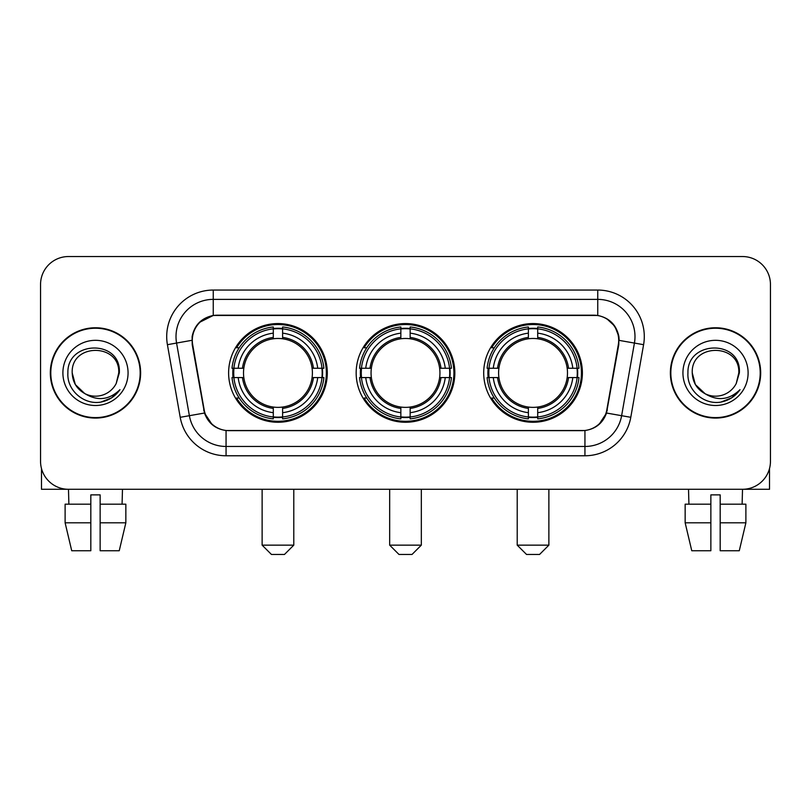 <?xml version="1.0" encoding="UTF-8"?>
<svg xmlns="http://www.w3.org/2000/svg" width="811" height="811" viewBox="0 0 811 811"><rect width="100%" height="100%" fill="white"/><g stroke="black" fill="none" stroke-linecap="round" stroke-linejoin="round"><path stroke-width="1.22" d="M356.161 372.918A49.339 49.339 0 0 0 405.5 422.257A49.339 49.339 0 0 0 454.839 372.918A49.339 49.339 0 0 0 405.5 323.569A49.339 49.339 0 0 0 356.161 372.918M483.701 372.918A49.339 49.339 0 0 0 533.05 422.257A49.339 49.339 0 0 0 582.389 372.918A49.339 49.339 0 0 0 533.05 323.569A49.339 49.339 0 0 0 483.701 372.918M228.611 372.918A49.339 49.339 0 0 0 277.95 422.257A49.339 49.339 0 0 0 327.299 372.918A49.339 49.339 0 0 0 277.95 323.569A49.339 49.339 0 0 0 228.611 372.918M192.298 340.326A25.141 25.141 0 0 0 192.683 344.695L204.179 409.869A25.141 25.141 0 0 0 228.935 430.641L582.065 430.641A25.141 25.141 0 0 0 606.821 409.869L618.317 344.695A25.141 25.141 0 0 0 593.561 315.195L217.439 315.195A25.141 25.141 0 0 0 192.298 340.326M233.041 377.571A45.152 45.152 0 0 1 233.041 368.265M488.131 377.571A45.152 45.152 0 0 1 488.131 368.265M360.591 377.571A45.152 45.152 0 0 1 360.591 368.265M50.323 372.918A45.152 45.152 0 0 0 95.475 418.07A45.152 45.152 0 0 0 140.627 372.918A45.152 45.152 0 0 0 95.475 327.766A45.152 45.152 0 0 0 50.323 372.918M670.373 372.918A45.152 45.152 0 0 0 715.525 418.07A45.152 45.152 0 0 0 760.677 372.918A45.152 45.152 0 0 0 715.525 327.766A45.152 45.152 0 0 0 670.373 372.918M192.116 336.606C194.528 324.958 201.574 317.912 213.252 315.469L597.748 315.469C609.416 317.902 616.461 324.947 618.884 336.606L618.783 344.695L606.516 413.032C602.847 423.149 595.649 428.989 584.944 430.519L226.056 430.519C215.371 429.009 208.184 423.17 204.484 413.032L192.217 344.695L192.116 336.606M199.253 322.494L213.252 315.469L213.252 299.371L597.748 299.371A37.235 37.235 0 0 1 634.425 343.073L621.621 415.688A37.235 37.235 0 0 1 584.944 446.466L226.056 446.466A37.235 37.235 0 0 1 189.379 415.688L176.575 343.073A37.235 37.235 0 0 1 213.252 299.371L213.252 290.054L597.748 290.054L597.748 315.469M606.598 318.561L614.809 326.204L618.884 336.606L619.168 340.387L643.589 344.685L630.786 417.31A46.551 46.551 0 0 1 584.944 455.772L226.056 455.772A46.551 46.551 0 0 1 180.214 417.31L167.411 344.685A46.551 46.551 0 0 1 213.252 290.054M228.469 430.641L226.056 430.519L226.056 455.772M584.944 455.772L584.944 430.519L582.531 430.641M630.786 417.31L606.516 413.032L599.005 424.488M212.158 424.629L204.484 413.032L180.214 417.31M607.287 409.869L607.135 410.66M203.865 410.66L203.713 409.869M167.411 344.685L191.832 340.326M770.45 284.468A27.929 27.929 0 0 0 742.521 256.54L68.479 256.54A27.929 27.929 0 0 0 40.55 284.468L40.55 461.358A27.929 27.929 0 0 0 68.479 489.286L742.521 489.286A27.929 27.929 0 0 0 770.45 461.358L770.45 284.468L770.45 461.358M40.55 284.468L40.55 461.358M742.521 256.54L68.479 256.54M68.884 504.189L68.479 489.286L742.521 489.286L742.116 504.189M140.171 372.918A44.686 44.686 0 0 0 95.475 328.232A44.686 44.686 0 0 0 50.789 372.918A44.686 44.686 0 0 0 95.475 417.604A44.686 44.686 0 0 0 140.171 372.918M84.709 393.548L75.322 384.556L72.199 372.918C70.78 342.891 120.18 342.891 118.751 372.918L116.206 383.502L119.318 372.918C121.62 339.302 66.877 340.123 67.891 372.918C66.684 390.192 83.736 404.983 100.635 402.134C108.765 400.573 115.213 396.417 119.967 389.665C109.232 399.985 97.584 401.333 85.033 393.71A23.276 23.276 0 0 0 116.206 383.502L118.751 373.232M85.033 393.71C76.893 389.229 72.615 382.295 72.199 372.918M62.893 372.918A32.582 32.582 0 0 0 95.475 405.5A32.582 32.582 0 0 0 128.067 372.918A32.582 32.582 0 0 0 95.475 340.326A32.582 32.582 0 0 0 62.893 372.918M119.906 389.767L111.654 397.795M111.462 397.917L100.777 402.114M41.483 468.515L41.483 489.286L149.477 489.286M65.113 504.189L65.113 522.801L71.723 550.74L65.113 522.801L65.113 504.189L90.822 504.189L90.822 494.872L100.138 494.872L100.138 504.189L125.847 504.189L125.847 522.801L119.237 550.74L125.847 522.801L100.138 522.801L100.138 504.189M122.481 489.286L122.076 504.189M90.822 504.189L90.822 550.74L71.723 550.74M65.113 522.801L90.822 522.801M119.237 550.74L100.138 550.74L100.138 522.801M760.211 372.918A44.686 44.686 0 0 0 715.525 328.232A44.686 44.686 0 0 0 670.829 372.918A44.686 44.686 0 0 0 715.525 417.604A44.686 44.686 0 0 0 760.211 372.918M738.791 373.232L736.246 383.502L739.358 372.918C741.659 339.302 686.917 340.123 687.941 372.918C686.724 390.192 703.776 404.983 720.675 402.134C728.815 400.573 735.253 396.417 740.017 389.665C729.271 399.985 717.623 401.333 705.073 393.71L695.362 384.556L692.249 372.918C690.82 342.891 740.22 342.891 738.801 372.918L736.246 383.502A23.276 23.276 0 0 1 705.073 393.71C696.933 389.229 692.665 382.295 692.249 372.918M682.933 372.918A32.582 32.582 0 0 0 715.525 405.5A32.582 32.582 0 0 0 748.107 372.918A32.582 32.582 0 0 0 715.525 340.326A32.582 32.582 0 0 0 682.933 372.918M739.946 389.767L731.694 397.795M731.502 397.917L720.817 402.114M284.468 554.46L271.442 554.46L262.125 545.154L293.785 545.154L284.468 554.46M282.613 416.986L282.613 418.861A46.176 46.176 0 0 0 323.893 377.571L322.028 377.571A44.311 44.311 0 0 1 282.613 416.986L282.613 412.677A40.033 40.033 0 0 0 317.719 377.571L312.083 377.571A34.447 34.447 0 0 0 282.613 338.785L282.613 328.84A44.311 44.311 0 0 1 322.028 368.265L323.893 368.265A46.176 46.176 0 0 0 282.613 326.975L282.613 328.84M233.882 377.571L232.007 377.571A46.176 46.176 0 0 0 273.297 418.861L273.297 416.986A44.311 44.311 0 0 1 233.882 377.571L238.191 377.571A40.033 40.033 0 0 0 273.297 412.677L273.297 407.051A34.447 34.447 0 0 0 312.083 377.571L313.462 377.571A35.806 35.806 0 0 1 282.613 408.42L282.613 412.677M273.297 328.84L273.297 326.975A46.176 46.176 0 0 0 232.007 368.265L233.882 368.265A44.311 44.311 0 0 1 273.297 328.84L273.297 333.159A40.033 40.033 0 0 0 238.191 368.265L243.827 368.265A34.447 34.447 0 0 0 273.297 407.051L273.297 408.42A35.806 35.806 0 0 1 242.448 377.571L238.191 377.571M233.974 377.571A44.22 44.22 0 0 1 233.974 368.265M282.613 328.942A44.22 44.22 0 0 0 273.297 328.942M321.926 368.265A44.22 44.22 0 0 1 321.926 377.571M322.028 368.265L317.719 368.265A40.033 40.033 0 0 0 282.613 333.159M317.719 377.571L322.028 377.571M273.297 412.677L273.297 416.986M312.083 368.265L317.719 368.265M282.613 407.102L282.613 408.42M273.297 407.051A34.447 34.447 0 0 1 243.827 377.571L242.448 377.571M282.613 416.895A44.22 44.22 0 0 1 273.297 416.895M238.191 368.265L233.882 368.265M273.297 338.724L273.297 333.159M282.613 338.785A34.447 34.447 0 0 0 243.827 368.265L242.448 368.265A35.806 35.806 0 0 1 273.297 337.406M282.613 338.724L282.613 337.406A35.806 35.806 0 0 1 313.462 368.265M239.215 347.777L236.579 347.777A48.417 48.417 0 0 1 326.367 372.918A48.417 48.417 0 0 1 236.579 398.049L239.215 398.049M412.018 554.46L398.982 554.46L389.675 545.154L421.325 545.154L412.018 554.46M410.153 416.986L410.153 418.861A46.176 46.176 0 0 0 451.443 377.571L449.568 377.571A44.311 44.311 0 0 1 410.153 416.986L410.153 412.677A40.033 40.033 0 0 0 445.259 377.571L439.633 377.571A34.447 34.447 0 0 0 410.153 338.785L410.153 328.84A44.311 44.311 0 0 1 449.568 368.265L451.443 368.265A46.176 46.176 0 0 0 410.153 326.975L410.153 328.84M361.432 377.571L359.557 377.571A46.176 46.176 0 0 0 400.847 418.861L400.847 416.986A44.311 44.311 0 0 1 361.432 377.571L365.741 377.571A40.033 40.033 0 0 0 400.847 412.677L400.847 407.051A34.447 34.447 0 0 0 439.633 377.571L441.002 377.571A35.806 35.806 0 0 1 410.153 408.42L410.153 412.677M400.847 328.84L400.847 326.975A46.176 46.176 0 0 0 359.557 368.265L361.432 368.265A44.311 44.311 0 0 1 400.847 328.84L400.847 333.159A40.033 40.033 0 0 0 365.741 368.265L371.367 368.265A34.447 34.447 0 0 0 400.847 407.051L400.847 408.42A35.806 35.806 0 0 1 369.998 377.571L365.741 377.571M361.524 377.571A44.22 44.22 0 0 1 361.524 368.265M410.153 328.942A44.22 44.22 0 0 0 400.847 328.942M449.476 368.265A44.22 44.22 0 0 1 449.476 377.571M449.568 368.265L445.259 368.265A40.033 40.033 0 0 0 410.153 333.159M445.259 377.571L449.568 377.571M400.847 412.677L400.847 416.986M439.633 368.265L445.259 368.265M410.153 407.102L410.153 408.42M400.847 407.051A34.447 34.447 0 0 1 371.367 377.571L369.998 377.571M410.153 416.895A44.22 44.22 0 0 1 400.847 416.895M365.741 368.265L361.432 368.265M400.847 338.724L400.847 333.159M410.153 338.785A34.447 34.447 0 0 0 371.367 368.265L369.998 368.265A35.806 35.806 0 0 1 400.847 337.406M410.153 338.724L410.153 337.406A35.806 35.806 0 0 1 441.002 368.265M366.765 347.777L364.129 347.777A48.417 48.417 0 0 1 453.917 372.918A48.417 48.417 0 0 1 364.129 398.049L366.765 398.049M539.558 554.46L526.532 554.46L517.215 545.154L548.875 545.154L539.558 554.46M537.703 416.986L537.703 418.861A46.176 46.176 0 0 0 578.993 377.571L577.118 377.571A44.311 44.311 0 0 1 537.703 416.986L537.703 412.677A40.033 40.033 0 0 0 572.809 377.571L567.173 377.571A34.447 34.447 0 0 0 537.703 338.785L537.703 328.84A44.311 44.311 0 0 1 577.118 368.265L578.993 368.265A46.176 46.176 0 0 0 537.703 326.975L537.703 328.84M488.972 377.571L487.107 377.571A46.176 46.176 0 0 0 528.387 418.861L528.387 416.986A44.311 44.311 0 0 1 488.972 377.571L493.281 377.571A40.033 40.033 0 0 0 528.387 412.677L528.387 407.051A34.447 34.447 0 0 0 567.173 377.571L568.552 377.571A35.806 35.806 0 0 1 537.703 408.42L537.703 412.677M528.387 328.84L528.387 326.975A46.176 46.176 0 0 0 487.107 368.265L488.972 368.265A44.311 44.311 0 0 1 528.387 328.84L528.387 333.159A40.033 40.033 0 0 0 493.281 368.265L498.917 368.265A34.447 34.447 0 0 0 528.387 407.051L528.387 408.42A35.806 35.806 0 0 1 497.538 377.571L493.281 377.571M489.074 377.571A44.22 44.22 0 0 1 489.074 368.265M537.703 328.942A44.22 44.22 0 0 0 528.387 328.942M577.027 368.265A44.22 44.22 0 0 1 577.027 377.571M577.118 368.265L572.809 368.265A40.033 40.033 0 0 0 537.703 333.159M572.809 377.571L577.118 377.571M528.387 412.677L528.387 416.986M567.173 368.265L572.809 368.265M537.703 407.102L537.703 408.42M528.387 407.051A34.447 34.447 0 0 1 498.917 377.571L497.538 377.571M537.703 416.895A44.22 44.22 0 0 1 528.387 416.895M493.281 368.265L488.972 368.265M528.387 338.724L528.387 333.159M537.703 338.785A34.447 34.447 0 0 0 498.917 368.265L497.538 368.265A35.806 35.806 0 0 1 528.387 337.406M537.703 338.724L537.703 337.406A35.806 35.806 0 0 1 568.552 368.265M494.315 347.777L491.669 347.777A48.417 48.417 0 0 1 581.457 372.918A48.417 48.417 0 0 1 491.669 398.049L494.315 398.049M769.517 468.515L769.517 489.286L661.523 489.286M710.862 504.189L710.862 522.801L685.153 522.801L691.763 550.74L685.153 522.801L685.153 504.189L710.862 504.189L710.862 494.872L720.178 494.872L720.178 504.189L745.887 504.189L745.887 522.801L739.277 550.74L745.887 522.801L720.178 522.801L720.178 504.189L720.178 550.74L739.277 550.74M710.862 522.801L710.862 550.74L691.763 550.74M688.519 489.286L688.924 504.189M597.748 290.054A46.551 46.551 0 0 1 643.589 344.685M176.575 343.073A37.235 37.235 0 0 1 176.007 336.606M282.613 407.051A34.447 34.447 0 0 0 312.083 377.571M273.297 417.31A44.635 44.635 0 0 0 282.613 417.31M322.352 377.571A44.635 44.635 0 0 0 322.352 368.265M282.613 328.516A44.635 44.635 0 0 0 273.297 328.516M410.153 407.051A34.447 34.447 0 0 0 439.633 377.571M400.847 417.31A44.635 44.635 0 0 0 410.153 417.31M449.892 377.571A44.635 44.635 0 0 0 449.892 368.265M410.153 328.516A44.635 44.635 0 0 0 400.847 328.516M537.703 407.051A34.447 34.447 0 0 0 567.173 377.571M528.387 417.31A44.635 44.635 0 0 0 537.703 417.31M577.442 377.571A44.635 44.635 0 0 0 577.442 368.265M537.703 328.516A44.635 44.635 0 0 0 528.387 328.516M293.785 489.286L293.785 545.154M262.125 489.286L262.125 545.154M421.325 489.286L421.325 545.154M389.675 489.286L389.675 545.154M548.875 489.286L548.875 545.154M517.215 489.286L517.215 545.154"/></g></svg>
